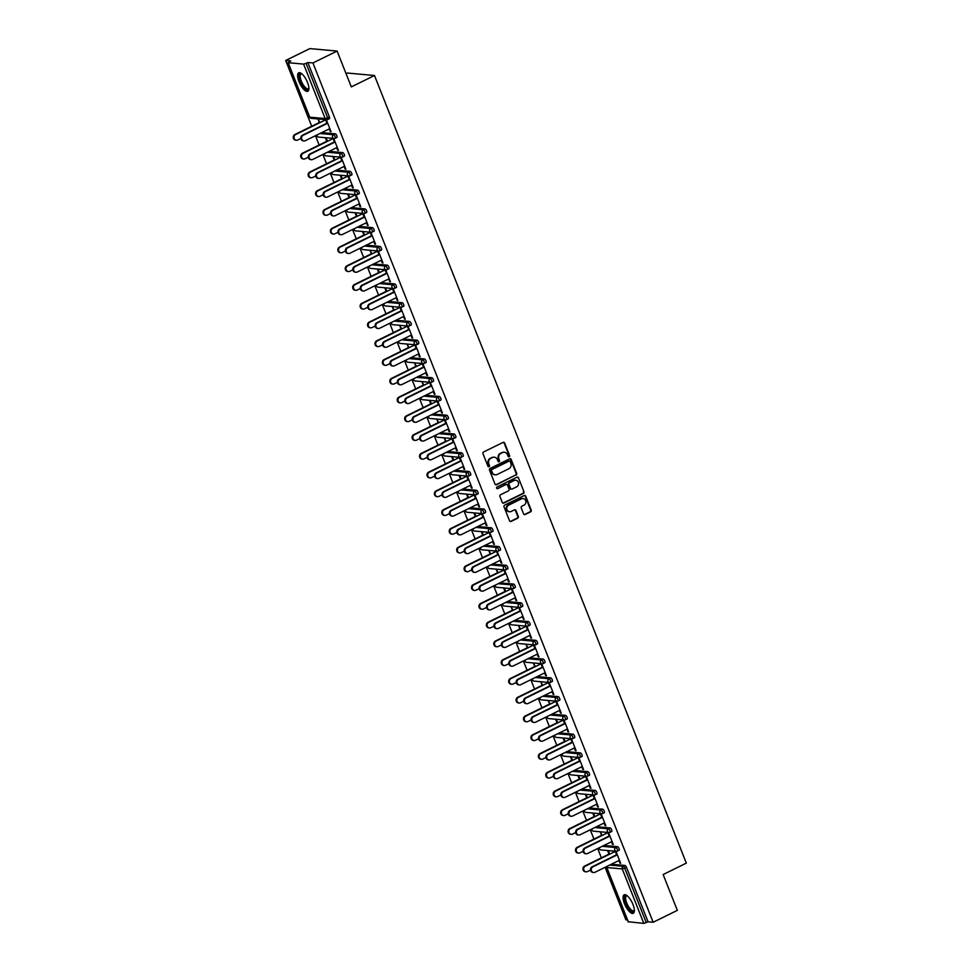 <?xml version="1.0" encoding="UTF-8"?>
<svg xmlns="http://www.w3.org/2000/svg" width="972" height="972" viewBox="0 0 972 972"><rect width="100%" height="100%" fill="white"/><g stroke="black" fill="none" stroke-linecap="round" stroke-linejoin="round"><path stroke-width="1.46" d="M509.182 456.767A0.911 0.826 95.2 0 0 509.62 455.564L504.65 443.025A1.3 1.179 95.2 0 0 503.107 442.382L483.594 451.968A1.3 1.179 95.2 0 0 482.975 453.681L487.944 466.22A0.911 0.826 95.2 0 0 489.025 466.669A0.911 0.826 95.2 0 0 489.463 465.479L488.819 463.851A4.143 3.779 95.2 0 1 490.787 458.371L492.415 457.569A4.143 3.779 95.2 0 1 497.385 459.647L498.029 461.263A0.911 0.826 95.2 0 0 499.11 461.724A0.911 0.826 95.2 0 0 499.535 460.521L498.903 458.893A4.143 3.779 95.2 0 1 500.872 453.414L502.5 452.612A4.143 3.779 95.2 0 1 507.457 454.689L508.101 456.305A0.911 0.826 95.2 0 0 509.182 456.767M508.514 456.767A0.911 0.826 95.2 0 0 509.073 455.516L504.103 442.977A1.3 1.179 95.2 0 0 503.411 442.272M488.357 466.682A0.911 0.826 95.2 0 0 488.916 465.43L488.819 463.851M498.429 461.724A0.911 0.826 95.2 0 0 499.001 460.473L498.903 458.893M632.966 904.446A10.303 3.73 -116.2 0 0 624.17 894.823A10.303 3.73 -116.2 0 0 624.461 903.681A10.303 3.73 -116.2 0 0 633.258 913.303A10.303 3.73 -116.2 0 0 632.966 904.446M307.504 82.426A10.303 3.73 -116.2 0 0 298.708 72.803A10.303 3.73 -116.2 0 0 298.999 81.66A10.303 3.73 -116.2 0 0 307.796 91.283A10.303 3.73 -116.2 0 0 307.504 82.426M523.58 513.884A1.3 1.179 95.2 0 0 525.135 514.528L530.603 511.843A1.3 1.179 95.2 0 0 531.222 510.13L525.706 496.194A1.3 1.179 95.2 0 0 524.151 495.55L504.65 505.136A1.3 1.179 95.2 0 0 504.031 506.849L509.547 520.785A1.3 1.179 95.2 0 0 511.102 521.429L517.712 518.173A1.3 1.179 95.2 0 0 518.319 516.46L515.962 510.507A1.3 1.179 95.2 0 0 514.419 509.863L511.138 511.466A3.463 3.159 95.2 0 1 506.764 508.903A3.463 3.159 95.2 0 1 508.635 505.161L521.478 498.843A3.463 3.159 95.2 0 1 525.852 501.406A3.463 3.159 95.2 0 1 523.981 505.161L521.843 506.205A1.3 1.179 95.2 0 0 521.223 507.919L523.58 513.884M288.162 62.706L309.728 117.175L325.158 118.572L303.592 64.103L288.162 62.706L290.762 60.944L285.671 60.483L309.849 48.6L337.114 51.066L351.305 86.897L374.487 75.5L686.329 863.124L663.147 874.533L677.338 910.363L653.148 922.258L312.935 62.949L307.832 62.487L306.071 63.362L327.637 117.831L329.399 116.968L307.832 62.487M337.114 51.066L312.935 62.949M516.071 475.126A1.3 1.179 95.2 0 0 516.691 473.413L511.175 459.489A1.3 1.179 95.2 0 0 509.62 458.845L490.119 468.431A1.3 1.179 95.2 0 0 489.499 470.144L495.015 484.068A1.3 1.179 95.2 0 0 496.558 484.724L515.525 475.077A1.3 1.179 95.2 0 0 516.144 473.364L510.628 459.44A1.3 1.179 95.2 0 0 509.936 458.748M518.441 477.847L523.957 491.771A1.3 1.179 95.2 0 1 523.337 493.484L503.824 503.071A1.3 1.179 95.2 0 1 502.281 502.427L499.924 496.473A1.3 1.179 95.2 0 1 500.531 494.76L508.441 490.86A1.3 1.179 95.2 0 0 509.061 489.147L507.493 485.198A1.3 1.179 95.2 0 0 505.95 484.554L497.713 488.6A0.911 0.826 95.2 0 1 496.571 487.932A0.911 0.826 95.2 0 1 497.057 486.948L516.885 477.191A1.3 1.179 95.2 0 1 518.441 477.847L523.957 491.771M374.487 75.5L347.223 73.034L346.044 73.617M303.592 64.103L306.071 63.362M653.148 922.258L648.057 921.796L643.816 923.4L628.277 921.735M627.402 919.925L625.883 919.791L605.106 867.303M601.364 857.851L597.683 848.544M593.941 839.091L590.259 829.784M586.517 820.332L582.823 811.025M579.081 801.572L575.4 792.265M571.658 782.812L567.976 773.505M564.234 764.053L560.54 754.746M556.798 745.293L553.117 735.986M549.374 726.546L545.693 717.227M541.951 707.786L538.269 698.467M534.527 689.027L530.833 679.707M527.091 670.267L523.41 660.96M519.668 651.507L515.986 642.2M512.244 632.748L508.55 623.441M504.808 613.988L501.127 604.681M497.385 595.229L493.703 585.922M489.961 576.469L486.279 567.162M482.537 557.709L478.844 548.402M475.101 538.95L471.42 529.643M467.678 520.19L463.996 510.883M460.254 501.43L456.561 492.124M452.818 482.671L449.137 473.364M445.395 463.911L441.713 454.604M437.971 445.164L434.29 435.845M430.547 426.404L426.854 417.085M423.112 407.645L419.43 398.326M415.688 388.885L412.007 379.578M408.264 370.125L404.571 360.819M400.829 351.366L397.147 342.059M393.405 332.606L389.723 323.299M385.981 313.847L382.288 304.54M378.558 295.087L374.864 285.78M371.122 276.327L367.44 267.021M363.698 257.568L360.017 248.261M356.274 238.808L352.581 229.501M348.839 220.049L345.157 210.742M341.415 201.289L337.734 191.982M333.991 182.529L330.298 173.223M326.568 163.77L322.874 154.463M319.132 145.022L315.45 135.703M311.708 126.263L285.671 60.483M319.338 122.508L318.148 119.483L320.055 122.569M327.102 123.517L325.778 120.176L326.495 120.236L331.015 131.657L330.31 131.597L330.881 131.317M329.241 128.924L330.31 131.597M603.964 845.458L617.524 846.685A1.98 0.717 63.8 0 1 619.055 848.556A1.98 0.717 63.8 0 1 619.115 850.257A1.98 0.717 63.8 0 1 618.957 850.293L617.463 851.022M611.388 864.217L624.96 865.444A1.98 0.717 63.8 0 1 626.49 867.316L624.717 868.19L646.283 922.659M648.057 921.796L626.49 867.316M329.399 116.968A1.98 0.717 63.8 0 1 329.459 118.669A1.98 0.717 63.8 0 1 329.301 118.693L327.807 119.422M602.288 835.398L600.38 832.324L601.571 835.337M609.335 836.345L608.01 833.004L608.727 833.077L613.247 844.498L612.542 844.437L613.113 844.158M611.473 841.764L612.542 844.437M589.105 807.939L602.676 809.166A1.98 0.717 63.8 0 1 604.207 811.037A1.98 0.717 63.8 0 1 604.256 812.75A1.98 0.717 63.8 0 1 604.098 812.774L602.616 813.503M587.428 797.891L586.238 794.865L585.521 794.804L586.724 797.818M594.475 798.826L593.163 795.497L593.868 795.558L598.388 806.979L597.683 806.918L598.254 806.639M596.626 804.245L597.683 806.918M574.258 770.419L587.817 771.647A1.98 0.717 63.8 0 1 589.348 773.53A1.98 0.717 63.8 0 1 589.409 775.231A1.98 0.717 63.8 0 1 589.251 775.255L587.756 775.984M572.581 760.371L571.378 757.346L570.673 757.285L571.864 760.298M579.628 761.307L578.304 757.978L579.008 758.038L583.54 769.46L582.823 769.399L583.394 769.119M581.766 766.726L582.823 769.399M559.398 732.9L572.97 734.127A1.98 0.717 63.8 0 1 574.501 736.011A1.98 0.717 63.8 0 1 574.549 737.712A1.98 0.717 63.8 0 1 574.391 737.736L572.909 738.465M557.721 722.852L556.531 719.827L555.814 719.766L557.017 722.791M564.768 723.8L563.456 720.459L564.161 720.519L568.681 731.94L567.976 731.88L568.547 731.6M566.919 729.207L567.976 731.88M544.539 695.381L558.11 696.608A1.98 0.717 63.8 0 1 559.641 698.491A1.98 0.717 63.8 0 1 559.702 700.192A1.98 0.717 63.8 0 1 559.544 700.217L558.05 700.946M542.862 685.333L540.967 682.247L542.157 685.272M549.921 686.281L548.597 682.939L549.302 683L553.833 694.421L553.117 694.36L553.688 694.081M552.06 691.687L553.117 694.36M529.691 657.862L543.251 659.089A1.98 0.717 63.8 0 1 544.794 660.972A1.98 0.717 63.8 0 1 544.842 662.673A1.98 0.717 63.8 0 1 544.685 662.697L543.19 663.439M528.015 647.814L526.107 644.728L527.298 647.753M535.062 648.761L533.737 645.42L534.454 645.481L538.974 656.914L538.269 656.841L538.84 656.562M537.212 654.168L538.269 656.841M514.832 620.355L528.404 621.582A1.98 0.717 63.8 0 1 529.934 623.453A1.98 0.717 63.8 0 1 529.995 625.154A1.98 0.717 63.8 0 1 529.825 625.178L528.343 625.919M513.155 610.295L511.26 607.208L512.451 610.234M520.214 611.242L518.89 607.901L519.595 607.974L524.115 619.395L523.41 619.322L523.981 619.043M522.353 616.649L523.41 619.322M499.985 582.836L513.544 584.063A1.98 0.717 63.8 0 1 515.075 585.934A1.98 0.717 63.8 0 1 515.136 587.635A1.98 0.717 63.8 0 1 514.978 587.671L513.483 588.4M498.308 572.775L496.4 569.701L497.591 572.715M505.355 573.723L504.031 570.382L504.747 570.455L509.267 581.876L508.55 581.815L509.134 581.523M507.493 579.13L508.55 581.815M485.125 545.316L498.697 546.543A1.98 0.717 63.8 0 1 500.228 548.415A1.98 0.717 63.8 0 1 500.276 550.128A1.98 0.717 63.8 0 1 500.118 550.152L498.636 550.881M483.449 535.256L482.258 532.243L481.541 532.182L482.744 535.195M490.495 536.204L489.183 532.875L489.888 532.935L494.408 544.356L493.703 544.296L494.274 544.016M492.646 541.623L493.703 544.296M470.278 507.797L483.837 509.024A1.98 0.717 63.8 0 1 485.368 510.895A1.98 0.717 63.8 0 1 485.429 512.609A1.98 0.717 63.8 0 1 485.271 512.633L483.777 513.362M468.601 497.749L467.398 494.724L466.694 494.663L467.884 497.676M475.648 498.685L474.324 495.356L475.029 495.416L479.56 506.837L478.844 506.777L479.415 506.497M477.787 504.103L478.844 506.777M455.418 470.278L468.99 471.505A1.98 0.717 63.8 0 1 470.521 473.388A1.98 0.717 63.8 0 1 470.57 475.089A1.98 0.717 63.8 0 1 470.412 475.114L468.929 475.843M453.742 460.23L452.551 457.205L451.834 457.144L453.037 460.157M460.789 461.178L459.477 457.836L460.181 457.897L464.701 469.318L463.996 469.257L464.567 468.978M462.939 466.584L463.996 469.257M440.559 432.759L454.131 433.986A1.98 0.717 63.8 0 1 455.661 435.869A1.98 0.717 63.8 0 1 455.722 437.57A1.98 0.717 63.8 0 1 455.564 437.594L454.07 438.323M438.882 422.711L436.987 419.625L438.178 422.65M445.941 423.658L444.617 420.317L445.322 420.378L449.854 431.799L449.137 431.738L449.708 431.459M448.08 429.065L449.137 431.738M425.712 395.24L439.271 396.467A1.98 0.717 63.8 0 1 440.814 398.35A1.98 0.717 63.8 0 1 440.863 400.051A1.98 0.717 63.8 0 1 440.705 400.075L439.21 400.804M424.035 385.191L422.127 382.105L423.318 385.131M431.082 386.139L429.758 382.798L430.475 382.859L434.994 394.292L434.29 394.219L434.861 393.939M433.22 391.546L434.29 394.219M410.852 357.72L424.424 358.947A1.98 0.717 63.8 0 1 425.955 360.831A1.98 0.717 63.8 0 1 426.015 362.532A1.98 0.717 63.8 0 1 425.845 362.556L424.363 363.297M409.176 347.672L407.268 344.586L408.471 347.612M416.235 348.62L414.91 345.279L415.615 345.339L420.135 356.773L419.43 356.7L420.001 356.42M418.373 354.027L419.43 356.7M396.005 320.213L409.564 321.44A1.98 0.717 63.8 0 1 411.095 323.312A1.98 0.717 63.8 0 1 411.156 325.013A1.98 0.717 63.8 0 1 410.998 325.037L409.504 325.778M394.328 310.153L392.421 307.067L393.611 310.092M401.375 311.101L400.051 307.76L400.768 307.832L405.288 319.253L404.571 319.18L405.154 318.901M403.514 316.507L404.571 319.18M381.146 282.694L394.717 283.921A1.98 0.717 63.8 0 1 396.248 285.792A1.98 0.717 63.8 0 1 396.297 287.493A1.98 0.717 63.8 0 1 396.139 287.53L394.656 288.259M379.469 272.634L378.278 269.621L377.561 269.56L378.764 272.573M386.516 273.582L385.204 270.24L385.908 270.313L390.428 281.734L389.723 281.673L390.294 281.382M388.666 279L389.723 281.673M366.286 245.175L379.858 246.402A1.98 0.717 63.8 0 1 381.389 248.273A1.98 0.717 63.8 0 1 381.449 249.986A1.98 0.717 63.8 0 1 381.291 250.011L379.797 250.74M364.609 235.127L363.419 232.101L362.714 232.041L363.905 235.054M371.668 236.062L370.344 232.733L371.049 232.794L375.581 244.215L374.864 244.154L375.435 243.875M373.807 241.481L374.864 244.154M351.439 207.656L365.01 208.883A1.98 0.717 63.8 0 1 366.541 210.754A1.98 0.717 63.8 0 1 366.59 212.467A1.98 0.717 63.8 0 1 366.432 212.491L364.95 213.22M349.762 197.608L348.571 194.582L347.855 194.522L349.057 197.535M356.809 198.543L355.485 195.214L356.202 195.275L360.721 206.696L360.017 206.635L360.588 206.356M358.96 203.962L360.017 206.635M336.579 170.136L350.151 171.364A1.98 0.717 63.8 0 1 351.682 173.247A1.98 0.717 63.8 0 1 351.743 174.948A1.98 0.717 63.8 0 1 351.585 174.972L350.09 175.701M334.903 160.088L333.712 157.063L333.007 157.002L334.198 160.016M341.962 161.036L340.637 157.695L341.342 157.756L345.874 169.177L345.157 169.116L345.728 168.836M344.1 166.443L345.157 169.116M321.732 132.617L335.291 133.844A1.98 0.717 63.8 0 1 336.822 135.728A1.98 0.717 63.8 0 1 336.883 137.429A1.98 0.717 63.8 0 1 336.725 137.453L335.231 138.182M334.526 142.276L333.214 138.935L333.918 138.996L338.438 150.417L337.734 150.356L338.305 150.077M336.677 147.683L337.734 150.356M327.479 141.329L326.288 138.303L325.571 138.243L326.774 141.268M329.156 151.377L342.727 152.604A1.98 0.717 63.8 0 1 344.258 154.487A1.98 0.717 63.8 0 1 344.307 156.188A1.98 0.717 63.8 0 1 344.149 156.213L342.666 156.942M349.385 179.784L348.061 176.454L348.778 176.515L353.298 187.936L352.581 187.875L353.164 187.596M351.524 185.202L352.581 187.875M342.338 178.848L341.136 175.823L340.431 175.762L341.622 178.775M344.015 188.896L357.575 190.123A1.98 0.717 63.8 0 1 359.105 192.006A1.98 0.717 63.8 0 1 359.166 193.707A1.98 0.717 63.8 0 1 359.008 193.732L357.514 194.461M364.245 217.303L362.921 213.974L363.625 214.034L368.145 225.455L367.44 225.395L368.011 225.115M366.383 222.722L367.44 225.395M357.186 216.367L355.995 213.342L355.278 213.281L356.481 216.294M358.862 226.415L372.434 227.642A1.98 0.717 63.8 0 1 373.965 229.514A1.98 0.717 63.8 0 1 374.026 231.227A1.98 0.717 63.8 0 1 373.856 231.251L372.373 231.98M379.092 254.822L377.768 251.481L378.485 251.554L383.004 262.975L382.3 262.914L382.871 262.634M381.231 260.241L382.3 262.914M372.045 253.874L370.138 250.8L371.328 253.814M373.722 263.934L387.281 265.162A1.98 0.717 63.8 0 1 388.812 267.033A1.98 0.717 63.8 0 1 388.873 268.734A1.98 0.717 63.8 0 1 388.715 268.77L387.221 269.499M393.952 292.341L392.627 289L393.332 289.073L397.864 300.494L397.147 300.433L397.718 300.141M396.09 297.748L397.147 300.433M386.892 291.393L385.702 288.38L384.997 288.32L386.188 291.333M388.569 301.454L402.141 302.681A1.98 0.717 63.8 0 1 403.672 304.552A1.98 0.717 63.8 0 1 403.732 306.253A1.98 0.717 63.8 0 1 403.574 306.289L402.08 307.018M408.799 329.86L407.487 326.519L408.191 326.58L412.711 338.013L412.007 337.94L412.578 337.661M410.949 335.267L412.007 337.94M401.752 328.913L399.844 325.827L401.047 328.852M403.429 338.973L417 340.188A1.98 0.717 63.8 0 1 418.531 342.071A1.98 0.717 63.8 0 1 418.58 343.772A1.98 0.717 63.8 0 1 418.422 343.796L416.939 344.538M423.658 367.38L422.334 364.038L423.039 364.099L427.571 375.532L426.854 375.459L427.425 375.18M425.797 372.786L426.854 375.459M416.611 366.432L414.704 363.346L415.895 366.371M418.288 376.48L431.847 377.707A1.98 0.717 63.8 0 1 433.378 379.59A1.98 0.717 63.8 0 1 433.439 381.291A1.98 0.717 63.8 0 1 433.281 381.316L431.787 382.045M438.506 404.899L437.193 401.558L437.898 401.618L442.418 413.039L441.713 412.978L442.284 412.699M440.656 410.305L441.713 412.978M431.459 403.951L430.268 400.926L429.551 400.865L430.754 403.89M433.135 413.999L446.707 415.226A1.98 0.717 63.8 0 1 448.238 417.11A1.98 0.717 63.8 0 1 448.286 418.81A1.98 0.717 63.8 0 1 448.128 418.835L446.646 419.564M453.365 442.418L452.041 439.077L452.758 439.137L457.277 450.558L456.561 450.498L457.144 450.218M455.503 447.825L456.561 450.498M446.318 441.47L444.411 438.384L445.601 441.41M447.995 451.518L461.554 452.745A1.98 0.717 63.8 0 1 463.085 454.629A1.98 0.717 63.8 0 1 463.146 456.33A1.98 0.717 63.8 0 1 462.988 456.354L461.493 457.083M468.225 479.925L466.9 476.596L467.605 476.657L472.125 488.078L471.42 488.017L471.991 487.737M470.363 485.344L471.42 488.017M461.165 478.989L459.975 475.964L459.258 475.903L460.461 478.917M462.842 489.038L476.414 490.265A1.98 0.717 63.8 0 1 477.945 492.148A1.98 0.717 63.8 0 1 478.005 493.849A1.98 0.717 63.8 0 1 477.835 493.873L476.353 494.602M483.072 517.444L481.748 514.115L482.464 514.176L486.984 525.597L486.279 525.536L486.851 525.257M485.21 522.863L486.279 525.536M476.025 516.509L474.822 513.483L474.117 513.423L475.308 516.436M477.702 526.557L491.261 527.784A1.98 0.717 63.8 0 1 492.804 529.655A1.98 0.717 63.8 0 1 492.853 531.368A1.98 0.717 63.8 0 1 492.695 531.392L491.2 532.121M497.931 554.963L496.607 551.622L497.312 551.695L501.844 563.116L501.127 563.055L501.698 562.776M500.07 560.382L501.127 563.055M490.872 554.016L488.977 550.942L490.167 553.955M492.549 564.076L506.12 565.303A1.98 0.717 63.8 0 1 507.651 567.174A1.98 0.717 63.8 0 1 507.712 568.875A1.98 0.717 63.8 0 1 507.554 568.912L506.06 569.641M512.779 592.483L511.466 589.141L512.171 589.214L516.691 600.635L515.986 600.575L516.557 600.283M514.929 597.889L515.986 600.575M505.732 591.535L504.541 588.522L503.824 588.461L505.027 591.474M507.408 601.595L520.98 602.822A1.98 0.717 63.8 0 1 522.511 604.693A1.98 0.717 63.8 0 1 522.559 606.394A1.98 0.717 63.8 0 1 522.401 606.419L520.919 607.16M527.638 630.002L526.314 626.661L527.018 626.721L531.55 638.154L530.833 638.082L531.405 637.802M529.776 635.409L530.833 638.082M520.591 629.054L518.683 625.968L519.874 628.993M522.268 639.102L535.827 640.329A1.98 0.717 63.8 0 1 537.358 642.213A1.98 0.717 63.8 0 1 537.419 643.914A1.98 0.717 63.8 0 1 537.261 643.938L535.766 644.679M542.485 667.521L541.173 664.18L541.878 664.241L546.398 675.674L545.693 675.601L546.264 675.321M544.636 672.928L545.693 675.601M535.438 666.573L533.531 663.487L534.734 666.513M537.115 676.621L550.687 677.849A1.98 0.717 63.8 0 1 552.218 679.732A1.98 0.717 63.8 0 1 552.266 681.433A1.98 0.717 63.8 0 1 552.108 681.457L550.626 682.186M557.345 705.04L556.02 701.699L556.737 701.76L561.257 713.181L560.552 713.12L561.123 712.841M559.483 710.447L560.552 713.12M550.298 704.093L548.39 701.006L549.581 704.032M551.975 714.141L565.534 715.368A1.98 0.717 63.8 0 1 567.065 717.251A1.98 0.717 63.8 0 1 567.126 718.952A1.98 0.717 63.8 0 1 566.968 718.976L565.473 719.705M572.204 742.559L570.88 739.218L571.585 739.279L576.104 750.7L575.4 750.639L575.971 750.36M574.343 747.966L575.4 750.639M565.145 741.612L563.954 738.586L563.25 738.526L564.44 741.551M566.822 751.66L580.393 752.887A1.98 0.717 63.8 0 1 581.924 754.77A1.98 0.717 63.8 0 1 581.985 756.471A1.98 0.717 63.8 0 1 581.815 756.495L580.333 757.224M587.052 780.066L585.727 776.737L586.444 776.798L590.964 788.219L590.259 788.158L590.83 787.879M589.202 785.485L590.259 788.158M580.005 779.131L578.802 776.106L578.097 776.045L579.288 779.058M581.681 789.179L595.241 790.406A1.98 0.717 63.8 0 1 596.784 792.277A1.98 0.717 63.8 0 1 596.832 793.99A1.98 0.717 63.8 0 1 596.674 794.015L595.192 794.744M601.911 817.586L600.587 814.257L601.291 814.317L605.823 825.738L605.106 825.678L605.678 825.398M604.049 823.005L605.106 825.678M594.852 816.65L593.661 813.625L592.956 813.564L594.147 816.577M596.529 826.698L610.1 827.925A1.98 0.717 63.8 0 1 611.631 829.796A1.98 0.717 63.8 0 1 611.692 831.51A1.98 0.717 63.8 0 1 611.534 831.534L610.039 832.263M616.758 855.105L615.446 851.764L616.151 851.837L620.671 863.258L619.966 863.197L620.537 862.905M618.909 860.524L619.966 863.197M609.711 854.157L608.521 851.144L607.804 851.083L609.007 854.096M504.091 452.247A4.143 3.779 95.2 0 0 501.953 452.563L502.5 452.612M498.357 458.845A4.143 3.779 95.2 0 1 500.325 453.365L501.953 452.563M494.007 457.205A4.143 3.779 95.2 0 0 491.868 457.52L492.415 457.569M488.272 463.802A4.143 3.779 95.2 0 1 490.24 458.322L491.868 457.52M495.708 484.773A1.3 1.179 95.2 0 0 496.024 484.676L515.525 475.077M510.166 461.53A0.911 0.826 95.2 0 0 509.085 461.08L491.966 469.5A0.911 0.826 95.2 0 0 491.528 470.703L492.209 472.404A4.143 3.779 95.2 0 0 497.166 474.482L508.878 468.723A4.143 3.779 95.2 0 0 510.847 463.243L510.166 461.53M509.219 461.032A0.911 0.826 95.2 0 0 508.538 461.032L509.085 461.08M495.027 474.798A4.143 3.779 95.2 0 1 491.662 472.356L490.982 470.655A0.911 0.826 95.2 0 1 491.419 469.452L508.538 461.032M502.974 503.132A1.3 1.179 95.2 0 0 503.289 503.022L522.79 493.436A1.3 1.179 95.2 0 0 523.41 491.723M506.254 484.445A1.3 1.179 95.2 0 0 505.404 484.506L497.713 488.6M516.654 486.826A3.463 3.159 95.2 0 0 515.719 480.217A3.463 3.159 95.2 0 0 514.152 480.508L509.632 482.744A1.3 1.179 95.2 0 0 509.012 484.457L510.579 488.406A1.3 1.179 95.2 0 0 512.135 489.05L516.654 486.826M515.439 480.204A3.463 3.159 95.2 0 0 513.617 480.46L514.152 480.508M511.284 489.098A1.3 1.179 95.2 0 1 510.033 488.357L508.465 484.396A1.3 1.179 95.2 0 1 509.085 482.683L513.617 480.46M517.894 477.799A1.3 1.179 95.2 0 0 517.201 477.094M522.766 498.539A3.463 3.159 95.2 0 0 520.931 498.794L521.478 498.843M509.304 511.722A3.463 3.159 95.2 0 1 508.089 505.1L520.931 498.794M510.239 521.478A1.3 1.179 95.2 0 0 510.555 521.381L517.165 518.125A1.3 1.179 95.2 0 0 517.784 516.411L515.415 510.458A1.3 1.179 95.2 0 0 514.723 509.753M524.273 514.577A1.3 1.179 95.2 0 0 524.588 514.48L530.056 511.794A1.3 1.179 95.2 0 0 530.676 510.081L525.159 496.145A1.3 1.179 95.2 0 0 524.467 495.453M296.424 140.247L295.719 140.187A2.965 2.697 -84.8 0 1 294.905 134.513L295.622 134.586A2.965 2.697 95.2 0 0 296.424 140.247A2.965 2.697 95.2 0 0 297.76 139.992L300.895 138.449M325.948 119.665L295.622 134.586M319.922 122.217L294.905 134.513M304.005 140.928L303.288 140.867A2.965 2.697 -84.8 0 1 302.486 135.205L303.203 135.266A2.965 2.697 95.2 0 0 304.005 140.928A2.965 2.697 95.2 0 0 305.342 140.673L329.824 128.644M302.486 135.205L326.969 123.165M303.203 135.266L327.673 123.237M308.902 88.379A8.906 3.232 63.8 0 1 308.889 88.416A8.906 3.232 63.8 0 1 305.305 88.671A8.906 3.232 63.8 0 1 300.457 81.271A8.906 3.232 63.8 0 1 301.648 73.69A8.906 3.232 63.8 0 1 301.685 73.702M301.855 73.836A8.25 2.989 -116.2 0 0 301.053 73.933A8.25 2.989 -116.2 0 0 301.284 81.028A8.25 2.989 -116.2 0 0 308.331 88.744A8.25 2.989 -116.2 0 0 308.902 88.16M299.291 72.657A10.23 3.706 -116.2 0 0 299.911 81.223A10.23 3.706 -116.2 0 0 308.27 90.918M634.364 910.399A8.906 3.232 63.8 0 1 634.352 910.436A8.906 3.232 63.8 0 1 630.549 910.497A8.906 3.232 63.8 0 1 625.032 900.509A8.906 3.232 63.8 0 1 627.11 895.71A8.906 3.232 63.8 0 1 627.147 895.722M627.317 895.856A8.25 2.989 -116.2 0 0 626.515 895.953A8.25 2.989 -116.2 0 0 626.333 901.907A8.25 2.989 -116.2 0 0 631.022 909.707A8.25 2.989 -116.2 0 0 633.793 910.764A8.25 2.989 -116.2 0 0 634.364 910.181M624.753 894.677A10.23 3.706 -116.2 0 0 625.032 902.332A10.23 3.706 -116.2 0 0 630.682 911.505A10.23 3.706 -116.2 0 0 633.732 912.939M303.847 159.007L303.143 158.946A2.965 2.697 -84.8 0 1 302.341 153.272L303.045 153.345A2.965 2.697 95.2 0 0 303.847 159.007A2.965 2.697 95.2 0 0 305.184 158.752L308.318 157.209M333.372 138.425L303.045 153.345M327.345 140.976L302.341 153.272M311.271 177.767L310.566 177.694A2.965 2.697 -84.8 0 1 309.764 172.032L310.469 172.105A2.965 2.697 95.2 0 0 311.271 177.767A2.965 2.697 95.2 0 0 312.62 177.512L315.742 175.968M340.795 157.185L310.469 172.105M334.769 159.736L309.764 172.032M318.707 196.526L317.99 196.453A2.965 2.697 -84.8 0 1 317.188 190.791L317.905 190.852A2.965 2.697 95.2 0 0 318.707 196.526A2.965 2.697 95.2 0 0 320.043 196.271L323.178 194.728M348.231 175.944L317.905 190.852M342.193 178.496L317.188 190.791M326.13 215.286L325.426 215.213A2.965 2.697 -84.8 0 1 324.624 209.551L325.328 209.612A2.965 2.697 95.2 0 0 326.13 215.286A2.965 2.697 95.2 0 0 327.467 215.031L330.602 213.488M355.655 194.704L325.328 209.612M349.628 197.255L324.624 209.551M333.554 234.045L332.849 233.973A2.965 2.697 -84.8 0 1 332.047 228.311L332.752 228.371A2.965 2.697 95.2 0 0 333.554 234.045A2.965 2.697 95.2 0 0 334.89 233.79L338.025 232.247M363.078 213.463L332.752 228.371M357.052 216.015L332.047 228.311M311.429 159.687L310.724 159.627A2.965 2.697 -84.8 0 1 309.91 153.965L310.627 154.026A2.965 2.697 95.2 0 0 311.429 159.687A2.965 2.697 95.2 0 0 312.765 159.432L337.248 147.404M309.91 153.965L334.392 141.924M310.627 154.026L335.097 141.985M318.852 178.447L318.148 178.386A2.965 2.697 -84.8 0 1 317.346 172.724L318.051 172.785A2.965 2.697 95.2 0 0 318.852 178.447A2.965 2.697 95.2 0 0 320.189 178.192L344.671 166.163M317.346 172.724L341.816 160.684M318.051 172.785L342.533 160.745M326.288 197.207L325.571 197.146A2.965 2.697 -84.8 0 1 324.77 191.484L325.474 191.545A2.965 2.697 95.2 0 0 326.288 197.207A2.965 2.697 95.2 0 0 327.625 196.952L352.095 184.923M324.77 191.484L349.252 179.443M325.474 191.545L349.956 179.504M333.712 215.966L332.995 215.905A2.965 2.697 -84.8 0 1 332.193 210.244L332.91 210.304A2.965 2.697 95.2 0 0 333.712 215.966A2.965 2.697 95.2 0 0 335.048 215.711L359.531 203.683M332.193 210.244L356.675 198.203M332.91 210.304L357.38 198.264M341.136 234.726L340.431 234.665A2.965 2.697 -84.8 0 1 339.629 228.991L340.334 229.064A2.965 2.697 95.2 0 0 341.136 234.726A2.965 2.697 95.2 0 0 342.472 234.471L366.954 222.442M339.629 228.991L364.099 216.963M340.334 229.064L364.816 217.023M340.99 252.793L340.273 252.732A2.965 2.697 -84.8 0 1 339.471 247.07L340.176 247.131A2.965 2.697 95.2 0 0 340.99 252.793A2.965 2.697 95.2 0 0 342.326 252.55L345.461 251.007M370.514 232.223L340.176 247.131M364.476 234.774L339.471 247.07M348.559 253.485L347.855 253.425A2.965 2.697 -84.8 0 1 347.053 247.751L347.757 247.824A2.965 2.697 95.2 0 0 348.559 253.485A2.965 2.697 95.2 0 0 349.908 253.23L374.378 241.19M347.053 247.751L371.535 235.722M347.757 247.824L372.24 235.783M348.413 271.553L347.709 271.492A2.965 2.697 -84.8 0 1 346.895 265.83L347.612 265.891A2.965 2.697 95.2 0 0 348.413 271.553A2.965 2.697 95.2 0 0 349.75 271.31L352.885 269.766M377.938 250.983L347.612 265.891M371.912 253.534L346.895 265.83M355.995 272.245L355.278 272.184A2.965 2.697 -84.8 0 1 354.476 266.51L355.193 266.583A2.965 2.697 95.2 0 0 355.995 272.245A2.965 2.697 95.2 0 0 357.332 271.99L381.814 259.949M354.476 266.51L378.959 254.482M355.193 266.583L379.663 254.543M355.837 290.312L355.132 290.251A2.965 2.697 -84.8 0 1 354.33 284.589L355.035 284.65A2.965 2.697 95.2 0 0 355.837 290.312A2.965 2.697 95.2 0 0 357.174 290.069L360.308 288.526M385.362 269.742L355.035 284.65M379.335 272.294L354.33 284.589M363.419 291.005L362.714 290.932A2.965 2.697 -84.8 0 1 361.9 285.27L362.617 285.343A2.965 2.697 95.2 0 0 363.419 291.005A2.965 2.697 95.2 0 0 364.755 290.75L389.237 278.709M361.9 285.27L386.382 273.241M362.617 285.343L387.099 273.302M363.261 309.072L362.556 309.011A2.965 2.697 -84.8 0 1 361.754 303.349L362.459 303.41A2.965 2.697 95.2 0 0 363.261 309.072A2.965 2.697 95.2 0 0 364.609 308.817L367.732 307.286M392.785 288.502L362.459 303.41M386.759 291.053L361.754 303.349M370.842 309.764L370.138 309.691A2.965 2.697 -84.8 0 1 369.336 304.029L370.04 304.09A2.965 2.697 95.2 0 0 370.842 309.764A2.965 2.697 95.2 0 0 372.179 309.509L396.661 297.468M369.336 304.029L393.806 292.001M370.04 304.09L394.523 292.062M370.697 327.831L369.98 327.771A2.965 2.697 -84.8 0 1 369.178 322.109L369.895 322.169A2.965 2.697 95.2 0 0 370.697 327.831A2.965 2.697 95.2 0 0 372.033 327.576L375.168 326.045M400.221 307.261L369.895 322.169M394.182 309.813L369.178 322.109M378.278 328.524L377.561 328.451A2.965 2.697 -84.8 0 1 376.759 322.789L377.464 322.85A2.965 2.697 95.2 0 0 378.278 328.524A2.965 2.697 95.2 0 0 379.615 328.269L404.085 316.228M376.759 322.789L401.242 310.761M377.464 322.85L401.946 310.821M378.12 346.591L377.415 346.53A2.965 2.697 -84.8 0 1 376.614 340.868L377.318 340.929A2.965 2.697 95.2 0 0 378.12 346.591A2.965 2.697 95.2 0 0 379.457 346.336L382.591 344.805M407.645 326.021L377.318 340.929M401.618 328.572L376.614 340.868M385.702 347.283L384.985 347.211A2.965 2.697 -84.8 0 1 384.183 341.549L384.9 341.609A2.965 2.697 95.2 0 0 385.702 347.283A2.965 2.697 95.2 0 0 387.038 347.028L411.521 334.988M384.183 341.549L408.665 329.52M384.9 341.609L409.37 329.581M385.544 365.351L384.839 365.29A2.965 2.697 -84.8 0 1 384.037 359.628L384.742 359.689A2.965 2.697 95.2 0 0 385.544 365.351A2.965 2.697 95.2 0 0 386.88 365.095L390.015 363.564M415.068 344.781L384.742 359.689M409.042 347.332L384.037 359.628M393.125 366.031L392.421 365.97A2.965 2.697 -84.8 0 1 391.619 360.308L392.324 360.369A2.965 2.697 95.2 0 0 393.125 366.031A2.965 2.697 95.2 0 0 394.462 365.788L418.944 353.747M391.619 360.308L416.089 348.268M392.324 360.369L416.806 348.341M392.98 384.11L392.263 384.049A2.965 2.697 -84.8 0 1 391.461 378.387L392.166 378.448A2.965 2.697 95.2 0 0 392.98 384.11A2.965 2.697 95.2 0 0 394.316 383.855L397.451 382.312M422.504 363.54L392.166 378.448M416.466 366.092L391.461 378.387M400.549 384.791L399.844 384.73A2.965 2.697 -84.8 0 1 399.042 379.068L399.747 379.129A2.965 2.697 95.2 0 0 400.549 384.791A2.965 2.697 95.2 0 0 401.898 384.548L426.368 372.507M399.042 379.068L423.525 367.027M399.747 379.129L424.229 367.1M400.403 402.87L399.699 402.809A2.965 2.697 -84.8 0 1 398.885 397.135L399.601 397.208A2.965 2.697 95.2 0 0 400.403 402.87A2.965 2.697 95.2 0 0 401.74 402.615L404.874 401.072M429.928 382.288L399.601 397.208M423.901 384.851L398.885 397.135M407.985 403.55L407.268 403.489A2.965 2.697 -84.8 0 1 406.466 397.827L407.183 397.888A2.965 2.697 95.2 0 0 407.985 403.55A2.965 2.697 95.2 0 0 409.321 403.307L433.804 391.266M406.466 397.827L430.948 385.787M407.183 397.888L431.653 385.86M407.827 421.629L407.122 421.569A2.965 2.697 -84.8 0 1 406.32 415.895L407.025 415.967A2.965 2.697 95.2 0 0 407.827 421.629A2.965 2.697 95.2 0 0 409.163 421.374L412.298 419.831M437.351 401.047L407.025 415.967M431.325 403.611L406.32 415.895M415.409 422.31L414.704 422.249A2.965 2.697 -84.8 0 1 413.89 416.587L414.607 416.648A2.965 2.697 95.2 0 0 415.409 422.31A2.965 2.697 95.2 0 0 416.745 422.055L441.227 410.026M413.89 416.587L438.372 404.546M414.607 416.648L439.089 404.619M415.251 440.389L414.546 440.328A2.965 2.697 -84.8 0 1 413.744 434.654L414.449 434.727A2.965 2.697 95.2 0 0 415.251 440.389A2.965 2.697 95.2 0 0 416.599 440.134L419.722 438.591M444.775 419.807L414.449 434.727M438.749 422.358L413.744 434.654M422.832 441.069L422.127 441.009A2.965 2.697 -84.8 0 1 421.326 435.347L422.03 435.407A2.965 2.697 95.2 0 0 422.832 441.069A2.965 2.697 95.2 0 0 424.169 440.814L448.651 428.786M421.326 435.347L445.796 423.306M422.03 435.407L446.513 423.367M422.686 459.149L421.97 459.076A2.965 2.697 -84.8 0 1 421.168 453.414L421.884 453.487A2.965 2.697 95.2 0 0 422.686 459.149A2.965 2.697 95.2 0 0 424.023 458.893L427.158 457.35M452.211 438.566L421.884 453.487M446.172 441.118L421.168 453.414M430.268 459.829L429.551 459.768A2.965 2.697 -84.8 0 1 428.749 454.106L429.454 454.167A2.965 2.697 95.2 0 0 430.268 459.829A2.965 2.697 95.2 0 0 431.604 459.574L456.075 447.545M428.749 454.106L453.231 442.066M429.454 454.167L453.936 442.126M430.11 477.908L429.405 477.835A2.965 2.697 -84.8 0 1 428.603 472.173L429.308 472.246A2.965 2.697 95.2 0 0 430.11 477.908A2.965 2.697 95.2 0 0 431.447 477.653L434.581 476.11M459.635 457.326L429.308 472.246M453.608 459.878L428.603 472.173M437.692 478.589L436.987 478.528A2.965 2.697 -84.8 0 1 436.173 472.866L436.89 472.927A2.965 2.697 95.2 0 0 437.692 478.589A2.965 2.697 95.2 0 0 439.028 478.333L463.51 466.305M436.173 472.866L460.655 460.825M436.89 472.927L461.36 460.886M437.534 496.668L436.829 496.595A2.965 2.697 -84.8 0 1 436.027 490.933L436.732 490.994A2.965 2.697 95.2 0 0 437.534 496.668A2.965 2.697 95.2 0 0 438.87 496.413L442.005 494.87M467.058 476.086L436.732 490.994M461.032 478.637L436.027 490.933M445.115 497.348L444.411 497.287A2.965 2.697 -84.8 0 1 443.609 491.625L444.313 491.686A2.965 2.697 95.2 0 0 445.115 497.348A2.965 2.697 95.2 0 0 446.452 497.093L470.934 485.064M443.609 491.625L468.079 479.585M444.313 491.686L468.796 479.646M444.969 515.427L444.253 515.354A2.965 2.697 -84.8 0 1 443.451 509.693L444.155 509.753A2.965 2.697 95.2 0 0 444.969 515.427A2.965 2.697 95.2 0 0 446.306 515.172L449.441 513.629M474.494 494.845L444.155 509.753M468.455 497.397L443.451 509.693M452.539 516.108L451.834 516.047A2.965 2.697 -84.8 0 1 451.032 510.385L451.737 510.446A2.965 2.697 95.2 0 0 452.539 516.108A2.965 2.697 95.2 0 0 453.888 515.853L478.358 503.824M451.032 510.385L475.515 498.344M451.737 510.446L476.219 498.405M452.393 534.187L451.688 534.114A2.965 2.697 -84.8 0 1 450.874 528.452L451.591 528.513A2.965 2.697 95.2 0 0 452.393 534.187A2.965 2.697 95.2 0 0 453.73 533.932L456.864 532.389M481.918 513.605L451.591 528.513M475.891 516.156L450.874 528.452M459.975 534.867L459.258 534.807A2.965 2.697 -84.8 0 1 458.456 529.133L459.173 529.205A2.965 2.697 95.2 0 0 459.975 534.867A2.965 2.697 95.2 0 0 461.311 534.612L485.793 522.584M458.456 529.133L482.938 517.104M459.173 529.205L483.643 517.165M459.817 552.934L459.112 552.874A2.965 2.697 -84.8 0 1 458.31 547.212L459.015 547.272A2.965 2.697 95.2 0 0 459.817 552.934A2.965 2.697 95.2 0 0 461.153 552.691L464.288 551.148M489.341 532.364L459.015 547.272M483.315 534.916L458.31 547.212M467.398 553.627L466.694 553.566A2.965 2.697 -84.8 0 1 465.892 547.892L466.596 547.965A2.965 2.697 95.2 0 0 467.398 553.627A2.965 2.697 95.2 0 0 468.735 553.372L493.217 541.331M465.892 547.892L490.362 535.864M466.596 547.965L491.079 535.924M467.24 571.694L466.536 571.633A2.965 2.697 -84.8 0 1 465.734 565.971L466.438 566.032A2.965 2.697 95.2 0 0 467.24 571.694A2.965 2.697 95.2 0 0 468.589 571.451L471.712 569.908M496.777 551.124L466.438 566.032M490.738 553.676L465.734 565.971M474.822 572.387L474.117 572.314A2.965 2.697 -84.8 0 1 473.315 566.652L474.02 566.725A2.965 2.697 95.2 0 0 474.822 572.387A2.965 2.697 95.2 0 0 476.159 572.131L500.641 560.091M473.315 566.652L497.786 554.623M474.02 566.725L498.502 554.684M474.676 590.454L473.959 590.393A2.965 2.697 -84.8 0 1 473.157 584.731L473.874 584.792A2.965 2.697 95.2 0 0 474.676 590.454A2.965 2.697 95.2 0 0 476.013 590.198L479.147 588.668M504.201 569.884L473.874 584.792M498.162 572.435L473.157 584.731M482.258 591.146L481.541 591.073A2.965 2.697 -84.8 0 1 480.739 585.411L481.444 585.484A2.965 2.697 95.2 0 0 482.258 591.146A2.965 2.697 95.2 0 0 483.594 590.891L508.064 578.85M480.739 585.411L505.221 573.383M481.444 585.484L505.926 573.444M482.1 609.213L481.395 609.152A2.965 2.697 -84.8 0 1 480.593 603.49L481.298 603.551A2.965 2.697 95.2 0 0 482.1 609.213A2.965 2.697 95.2 0 0 483.436 608.958L486.571 607.427M511.624 588.643L481.298 603.551M505.598 591.195L480.593 603.49M489.681 609.906L488.977 609.833A2.965 2.697 -84.8 0 1 488.163 604.171L488.88 604.232A2.965 2.697 95.2 0 0 489.681 609.906A2.965 2.697 95.2 0 0 491.018 609.651L515.5 597.61M488.163 604.171L512.645 592.142M488.88 604.232L513.35 592.203M489.524 627.973L488.819 627.912A2.965 2.697 -84.8 0 1 488.017 622.25L488.722 622.311A2.965 2.697 95.2 0 0 489.524 627.973A2.965 2.697 95.2 0 0 490.872 627.718L493.995 626.187M519.048 607.403L488.722 622.311M513.022 609.954L488.017 622.25M497.105 628.665L496.4 628.592A2.965 2.697 -84.8 0 1 495.599 622.931L496.303 622.991A2.965 2.697 95.2 0 0 497.105 628.665A2.965 2.697 95.2 0 0 498.442 628.41L522.924 616.37M495.599 622.931L520.069 610.902M496.303 622.991L520.785 610.963M496.959 646.732L496.242 646.672A2.965 2.697 -84.8 0 1 495.441 641.01L496.145 641.07A2.965 2.697 95.2 0 0 496.959 646.732A2.965 2.697 95.2 0 0 498.296 646.477L501.43 644.946M526.484 626.162L496.145 641.07M520.445 628.714L495.441 641.01M504.529 647.425L503.824 647.352A2.965 2.697 -84.8 0 1 503.022 641.69L503.727 641.751A2.965 2.697 95.2 0 0 504.529 647.425A2.965 2.697 95.2 0 0 505.877 647.17L530.348 635.129M503.022 641.69L527.504 629.662M503.727 641.751L528.209 629.722M504.383 665.492L503.678 665.431A2.965 2.697 -84.8 0 1 502.864 659.769L503.581 659.83A2.965 2.697 95.2 0 0 504.383 665.492A2.965 2.697 95.2 0 0 505.719 665.237L508.854 663.706M533.907 644.922L503.581 659.83M527.881 647.474L502.864 659.769M511.965 666.172L511.248 666.112A2.965 2.697 -84.8 0 1 510.446 660.45L511.163 660.51A2.965 2.697 95.2 0 0 511.965 666.172A2.965 2.697 95.2 0 0 513.301 665.929L537.783 653.889M510.446 660.45L534.928 648.409M511.163 660.51L535.633 648.482M511.807 684.252L511.102 684.191A2.965 2.697 -84.8 0 1 510.3 678.529L511.005 678.59A2.965 2.697 95.2 0 0 511.807 684.252A2.965 2.697 95.2 0 0 513.143 683.996L516.278 682.453M541.331 663.682L511.005 678.59M535.305 666.233L510.3 678.529M519.388 684.932L518.683 684.871A2.965 2.697 -84.8 0 1 517.882 679.209L518.586 679.27A2.965 2.697 95.2 0 0 519.388 684.932A2.965 2.697 95.2 0 0 520.725 684.689L545.207 672.648M517.882 679.209L542.352 667.169M518.586 679.27L543.069 667.242M519.23 703.011L518.526 702.95A2.965 2.697 -84.8 0 1 517.724 697.276L518.428 697.349A2.965 2.697 95.2 0 0 519.23 703.011A2.965 2.697 95.2 0 0 520.579 702.756L523.701 701.213M548.767 682.429L518.428 697.349M542.728 684.993L517.724 697.276M526.812 703.692L526.107 703.631A2.965 2.697 -84.8 0 1 525.305 697.969L526.01 698.03A2.965 2.697 95.2 0 0 526.812 703.692A2.965 2.697 95.2 0 0 528.148 703.449L552.631 691.408M525.305 697.969L549.775 685.928M526.01 698.03L550.492 686.001M526.666 721.771L525.949 721.71A2.965 2.697 -84.8 0 1 525.147 716.036L525.864 716.109A2.965 2.697 95.2 0 0 526.666 721.771A2.965 2.697 95.2 0 0 528.003 721.516L531.137 719.973M556.191 701.189L525.864 716.109M550.152 703.74L525.147 716.036M534.248 722.451L533.531 722.39A2.965 2.697 -84.8 0 1 532.729 716.729L533.434 716.789A2.965 2.697 95.2 0 0 534.248 722.451A2.965 2.697 95.2 0 0 535.584 722.196L560.054 710.168M532.729 716.729L557.211 704.688M533.434 716.789L557.916 704.761M534.09 740.53L533.385 740.47A2.965 2.697 -84.8 0 1 532.583 734.796L533.288 734.868A2.965 2.697 95.2 0 0 534.09 740.53A2.965 2.697 95.2 0 0 535.426 740.275L538.561 738.732M563.614 719.948L533.288 734.868M557.588 722.5L532.583 734.796M541.671 741.211L540.967 741.15A2.965 2.697 -84.8 0 1 540.153 735.488L540.869 735.549A2.965 2.697 95.2 0 0 541.671 741.211A2.965 2.697 95.2 0 0 543.008 740.956L567.49 728.927M540.153 735.488L564.635 723.447M540.869 735.549L565.34 723.508M541.513 759.29L540.809 759.217A2.965 2.697 -84.8 0 1 540.007 753.555L540.711 753.628A2.965 2.697 95.2 0 0 541.513 759.29A2.965 2.697 95.2 0 0 542.862 759.035L545.985 757.492M571.038 738.708L540.711 753.628M565.011 741.259L540.007 753.555M549.095 759.97L548.39 759.91A2.965 2.697 -84.8 0 1 547.588 754.248L548.293 754.308A2.965 2.697 95.2 0 0 549.095 759.97A2.965 2.697 95.2 0 0 550.431 759.715L574.914 747.687M547.588 754.248L572.058 742.207M548.293 754.308L572.775 742.268M548.949 778.05L548.232 777.977A2.965 2.697 -84.8 0 1 547.43 772.315L548.135 772.376A2.965 2.697 95.2 0 0 548.949 778.05A2.965 2.697 95.2 0 0 550.286 777.794L553.42 776.251M578.474 757.467L548.135 772.376M572.435 760.019L547.43 772.315M556.519 778.73L555.814 778.669A2.965 2.697 -84.8 0 1 555.012 773.007L555.717 773.068A2.965 2.697 95.2 0 0 556.519 778.73A2.965 2.697 95.2 0 0 557.867 778.475L582.337 766.446M555.012 773.007L579.494 760.967M555.717 773.068L580.199 761.027M556.373 796.809L555.668 796.736A2.965 2.697 -84.8 0 1 554.854 791.074L555.571 791.135A2.965 2.697 95.2 0 0 556.373 796.809A2.965 2.697 95.2 0 0 557.709 796.554L560.844 795.011M585.897 776.227L555.571 791.135M579.871 778.779L554.854 791.074M563.954 797.49L563.238 797.429A2.965 2.697 -84.8 0 1 562.436 791.767L563.153 791.828A2.965 2.697 95.2 0 0 563.954 797.49A2.965 2.697 95.2 0 0 565.291 797.234L589.773 785.206M562.436 791.767L586.918 779.726M563.153 791.828L587.623 779.787M563.796 815.569L563.092 815.496A2.965 2.697 -84.8 0 1 562.29 809.834L562.995 809.895A2.965 2.697 95.2 0 0 563.796 815.569A2.965 2.697 95.2 0 0 565.133 815.314L568.268 813.771M593.321 794.987L562.995 809.895M587.295 797.538L562.29 809.834M571.378 816.249L570.673 816.188A2.965 2.697 -84.8 0 1 569.871 810.514L570.576 810.587A2.965 2.697 95.2 0 0 571.378 816.249A2.965 2.697 95.2 0 0 572.715 815.994L597.197 803.966M569.871 810.514L594.342 798.486M570.576 810.587L595.058 798.547M571.22 834.316L570.515 834.255A2.965 2.697 -84.8 0 1 569.713 828.594L570.418 828.654A2.965 2.697 95.2 0 0 571.22 834.316A2.965 2.697 95.2 0 0 572.569 834.073L575.691 832.53M600.757 813.746L570.418 828.654M594.718 816.298L569.713 828.594M578.802 835.009L578.097 834.948A2.965 2.697 -84.8 0 1 577.295 829.274L578 829.347A2.965 2.697 95.2 0 0 578.802 835.009A2.965 2.697 95.2 0 0 580.138 834.754L604.62 822.725M577.295 829.274L601.777 817.245M578 829.347L602.482 817.306M578.656 853.076L577.939 853.015A2.965 2.697 -84.8 0 1 577.137 847.353L577.854 847.414A2.965 2.697 95.2 0 0 578.656 853.076A2.965 2.697 95.2 0 0 579.992 852.833L583.127 851.29M608.18 832.506L577.854 847.414M602.142 835.057L577.137 847.353M586.238 853.768L585.521 853.708A2.965 2.697 -84.8 0 1 584.719 848.034L585.423 848.106A2.965 2.697 95.2 0 0 586.238 853.768A2.965 2.697 95.2 0 0 587.574 853.513L612.044 841.473M584.719 848.034L609.201 836.005M585.423 848.106L609.906 836.066M586.08 871.835L585.375 871.775A2.965 2.697 -84.8 0 1 584.573 866.113L585.278 866.173A2.965 2.697 95.2 0 0 586.08 871.835A2.965 2.697 95.2 0 0 587.416 871.592L590.551 870.049M615.604 851.265L585.278 866.173M609.578 853.817L584.573 866.113M593.661 872.528L592.956 872.455A2.965 2.697 -84.8 0 1 592.142 866.793L592.859 866.866A2.965 2.697 95.2 0 0 593.661 872.528A2.965 2.697 95.2 0 0 594.998 872.273L619.48 860.232M592.142 866.793L616.625 854.765M592.859 866.866L617.329 854.825M309.618 116.907L309.728 117.175A1.98 1.798 95.2 0 0 311.21 118.341L326.641 119.738A1.98 1.798 95.2 0 0 327.528 119.568A1.98 0.717 63.8 0 0 327.685 119.532A1.98 0.717 63.8 0 0 327.637 117.831L325.158 118.572A1.98 1.798 95.2 0 0 326.641 119.738A1.98 1.98 0 0 0 327.685 119.532L329.459 118.669M643.816 923.4L622.25 868.932L606.82 867.534L628.386 922.003M606.674 866.526A1.98 1.798 -84.8 0 0 606.82 867.534L606.722 867.243M609.626 865.08L623.186 866.307A1.98 0.717 -116.2 0 1 624.717 868.19L622.25 868.932A1.98 1.798 -84.8 0 1 623.186 866.307L624.96 865.444M319.958 133.492L333.53 134.719L335.291 133.844M335.061 136.59A1.98 0.717 -116.2 0 0 333.53 134.719A1.98 1.798 -84.8 0 0 332.582 137.331A1.98 1.798 95.2 0 0 334.963 138.328A1.98 0.717 63.8 0 0 335.121 138.291A1.98 0.717 63.8 0 0 335.061 136.59M316.836 135.023A1.98 1.98 0 0 0 318.634 137.101A1.98 1.798 95.2 0 1 317.151 135.934A1.98 1.798 -84.8 0 1 317.018 134.938M327.394 152.252L340.953 153.479L342.727 152.604M334.818 171.011L348.389 172.238L350.151 171.364M342.241 189.771L355.813 190.986L357.575 190.123M349.677 208.518L363.236 209.745L365.01 208.883M357.101 227.278L370.66 228.505L372.434 227.642M364.524 246.038L378.096 247.265L379.858 246.402M371.948 264.797L385.52 266.024L387.281 265.162M379.384 283.557L392.943 284.784L394.717 283.921M386.807 302.316L400.379 303.543L402.141 302.681M394.231 321.076L407.803 322.303L409.564 321.44M401.667 339.836L415.226 341.063L417 340.188M409.091 358.595L422.65 359.822L424.424 358.947M416.514 377.355L430.086 378.582L431.847 377.707M423.938 396.114L437.509 397.341L439.271 396.467M431.374 414.874L444.933 416.101L446.707 415.226M438.797 433.634L452.369 434.861L454.131 433.986M446.221 452.393L459.792 453.62L461.554 452.745M453.657 471.153L467.216 472.38L468.99 471.505M461.08 489.9L474.64 491.127L476.414 490.265M468.504 508.66L482.076 509.887L483.837 509.024M475.928 527.419L489.499 528.647L491.261 527.784M483.363 546.179L496.923 547.406L498.697 546.543M490.787 564.939L504.359 566.166L506.12 565.303M498.211 583.698L511.782 584.925L513.544 584.063M505.647 602.458L519.206 603.685L520.98 602.822M513.07 621.217L526.63 622.444L528.404 621.582M520.494 639.977L534.065 641.204L535.827 640.329M527.918 658.737L541.489 659.964L543.251 659.089M535.353 677.496L548.913 678.723L550.687 677.849M542.777 696.256L556.349 697.483L558.11 696.608M550.201 715.015L563.772 716.243L565.534 715.368M557.636 733.775L571.196 735.002L572.97 734.127M565.06 752.535L578.619 753.762L580.393 752.887M572.484 771.294L586.055 772.509L587.817 771.647M579.907 790.042L593.479 791.269L595.241 790.406M587.343 808.801L600.903 810.028L602.676 809.166M594.767 827.561L608.338 828.788L610.1 827.925M602.19 846.32L615.762 847.548L617.524 846.685M342.484 155.35A1.98 0.717 -116.2 0 0 340.953 153.479A1.98 1.798 -84.8 0 0 340.018 156.091A1.98 1.798 95.2 0 0 342.387 157.087A1.98 0.717 63.8 0 0 342.545 157.051A1.98 0.717 63.8 0 0 342.484 155.35M324.259 153.783A1.98 1.98 0 0 0 326.057 155.86A1.98 1.798 95.2 0 1 324.587 154.694A1.98 1.798 -84.8 0 1 324.441 153.698M349.92 174.11A1.98 0.717 -116.2 0 0 348.389 172.238A1.98 1.798 -84.8 0 0 347.441 174.851A1.98 1.798 95.2 0 0 349.811 175.835A1.98 0.717 63.8 0 0 349.969 175.81A1.98 0.717 63.8 0 0 349.92 174.11M331.683 172.542A1.98 1.98 0 0 0 333.493 174.608A1.98 1.798 95.2 0 1 332.011 173.453A1.98 1.798 -84.8 0 1 331.877 172.457M357.344 192.869A1.98 0.717 -116.2 0 0 355.813 190.986A1.98 1.798 -84.8 0 0 354.865 193.61A1.98 1.798 95.2 0 0 357.234 194.594A1.98 0.717 63.8 0 0 357.404 194.57A1.98 0.717 63.8 0 0 357.344 192.869M339.119 191.302A1.98 1.98 0 0 0 340.917 193.367A1.98 1.798 95.2 0 1 339.435 192.213A1.98 1.798 -84.8 0 1 339.301 191.217M364.767 211.629A1.98 0.717 -116.2 0 0 363.236 209.745A1.98 1.798 -84.8 0 0 362.301 212.37A1.98 1.798 95.2 0 0 364.67 213.354A1.98 0.717 63.8 0 0 364.828 213.33A1.98 0.717 63.8 0 0 364.767 211.629M346.542 210.061A1.98 1.98 0 0 0 348.341 212.127A1.98 1.798 95.2 0 1 346.87 210.973A1.98 1.798 -84.8 0 1 346.725 209.976M372.203 230.388A1.98 0.717 -116.2 0 0 370.66 228.505A1.98 1.798 -84.8 0 0 369.725 231.129A1.98 1.798 95.2 0 0 372.094 232.114A1.98 0.717 63.8 0 0 372.252 232.089A1.98 0.717 63.8 0 0 372.203 230.388M353.966 228.821A1.98 1.98 0 0 0 355.764 230.886A1.98 1.798 95.2 0 1 354.294 229.732A1.98 1.798 -84.8 0 1 354.16 228.724M379.627 249.148A1.98 0.717 -116.2 0 0 378.096 247.265A1.98 1.798 -84.8 0 0 377.148 249.889A1.98 1.798 95.2 0 0 379.517 250.873A1.98 0.717 63.8 0 0 379.675 250.849A1.98 0.717 63.8 0 0 379.627 249.148M361.402 247.581A1.98 1.98 0 0 0 363.2 249.646A1.98 1.798 95.2 0 1 361.718 248.492A1.98 1.798 -84.8 0 1 361.584 247.483M387.05 267.908A1.98 0.717 -116.2 0 0 385.52 266.024A1.98 1.798 -84.8 0 0 384.572 268.649A1.98 1.798 95.2 0 0 386.953 269.633A1.98 0.717 63.8 0 0 387.111 269.609A1.98 0.717 63.8 0 0 387.05 267.908M368.825 266.34A1.98 1.98 0 0 0 370.624 268.406A1.98 1.798 95.2 0 1 369.141 267.251A1.98 1.798 -84.8 0 1 369.008 266.243M394.474 286.667A1.98 0.717 -116.2 0 0 392.943 284.784A1.98 1.798 -84.8 0 0 392.008 287.408A1.98 1.798 95.2 0 0 394.377 288.392A1.98 0.717 63.8 0 0 394.535 288.368A1.98 0.717 63.8 0 0 394.474 286.667M376.249 285.1A1.98 1.98 0 0 0 378.047 287.165A1.98 1.798 95.2 0 1 376.577 286.011A1.98 1.798 -84.8 0 1 376.431 285.003M401.91 305.427A1.98 0.717 -116.2 0 0 400.379 303.543A1.98 1.798 -84.8 0 0 399.431 306.168A1.98 1.798 95.2 0 0 401.8 307.152A1.98 0.717 63.8 0 0 401.958 307.128A1.98 0.717 63.8 0 0 401.91 305.427M383.673 303.859A1.98 1.98 0 0 0 385.483 305.925A1.98 1.798 95.2 0 1 384.001 304.771A1.98 1.798 -84.8 0 1 383.867 303.762M409.334 324.186A1.98 0.717 -116.2 0 0 407.803 322.303A1.98 1.798 -84.8 0 0 406.855 324.927A1.98 1.798 95.2 0 0 409.224 325.912A1.98 0.717 63.8 0 0 409.394 325.887A1.98 0.717 63.8 0 0 409.334 324.186M391.108 322.619A1.98 1.98 0 0 0 392.907 324.684A1.98 1.798 95.2 0 1 391.424 323.53A1.98 1.798 -84.8 0 1 391.291 322.522M416.757 342.946A1.98 0.717 -116.2 0 0 415.226 341.063A1.98 1.798 -84.8 0 0 414.291 343.675A1.98 1.798 95.2 0 0 416.66 344.671A1.98 0.717 63.8 0 0 416.818 344.647A1.98 0.717 63.8 0 0 416.757 342.946M398.532 341.379A1.98 1.98 0 0 0 400.33 343.444A1.98 1.798 95.2 0 1 398.86 342.29A1.98 1.798 -84.8 0 1 398.714 341.281M424.193 361.693A1.98 0.717 -116.2 0 0 422.65 359.822A1.98 1.798 -84.8 0 0 421.714 362.435A1.98 1.798 95.2 0 0 424.084 363.431A1.98 0.717 63.8 0 0 424.242 363.407A1.98 0.717 63.8 0 0 424.193 361.693M405.956 360.138A1.98 1.98 0 0 0 407.754 362.204A1.98 1.798 95.2 0 1 406.284 361.049A1.98 1.798 -84.8 0 1 406.15 360.041M431.617 380.453A1.98 0.717 -116.2 0 0 430.086 378.582A1.98 1.798 -84.8 0 0 429.138 381.194A1.98 1.798 95.2 0 0 431.507 382.19A1.98 0.717 63.8 0 0 431.665 382.166A1.98 0.717 63.8 0 0 431.617 380.453M413.392 378.886A1.98 1.98 0 0 0 415.19 380.963A1.98 1.798 95.2 0 1 413.708 379.797A1.98 1.798 -84.8 0 1 413.574 378.801M439.04 399.213A1.98 0.717 -116.2 0 0 437.509 397.341A1.98 1.798 -84.8 0 0 436.562 399.954A1.98 1.798 95.2 0 0 438.943 400.95A1.98 0.717 63.8 0 0 439.101 400.926A1.98 0.717 63.8 0 0 439.04 399.213M420.815 397.645A1.98 1.98 0 0 0 422.613 399.723A1.98 1.798 95.2 0 1 421.131 398.556A1.98 1.798 -84.8 0 1 420.998 397.56M446.464 417.972A1.98 0.717 -116.2 0 0 444.933 416.101A1.98 1.798 -84.8 0 0 443.997 418.713A1.98 1.798 95.2 0 0 446.367 419.71A1.98 0.717 63.8 0 0 446.525 419.673A1.98 0.717 63.8 0 0 446.464 417.972M428.239 416.405A1.98 1.98 0 0 0 430.037 418.482A1.98 1.798 95.2 0 1 428.567 417.316A1.98 1.798 -84.8 0 1 428.421 416.32M453.9 436.732A1.98 0.717 -116.2 0 0 452.369 434.861A1.98 1.798 -84.8 0 0 451.421 437.473A1.98 1.798 95.2 0 0 453.79 438.469A1.98 0.717 63.8 0 0 453.948 438.433A1.98 0.717 63.8 0 0 453.9 436.732M435.663 435.164A1.98 1.98 0 0 0 437.473 437.242A1.98 1.798 95.2 0 1 435.991 436.076A1.98 1.798 -84.8 0 1 435.857 435.079M461.323 455.491A1.98 0.717 -116.2 0 0 459.792 453.62A1.98 1.798 -84.8 0 0 458.845 456.233A1.98 1.798 95.2 0 0 461.214 457.217A1.98 0.717 63.8 0 0 461.384 457.192A1.98 0.717 63.8 0 0 461.323 455.491M443.098 453.924A1.98 1.98 0 0 0 444.897 456.002A1.98 1.798 95.2 0 1 443.414 454.835A1.98 1.798 -84.8 0 1 443.281 453.839M468.747 474.251A1.98 0.717 -116.2 0 0 467.216 472.38A1.98 1.798 -84.8 0 0 466.281 474.992A1.98 1.798 95.2 0 0 468.65 475.976A1.98 0.717 63.8 0 0 468.808 475.952A1.98 0.717 63.8 0 0 468.747 474.251M450.522 472.684A1.98 1.98 0 0 0 452.32 474.749A1.98 1.798 95.2 0 1 450.85 473.595A1.98 1.798 -84.8 0 1 450.704 472.599M476.183 493.011A1.98 0.717 -116.2 0 0 474.64 491.127A1.98 1.798 -84.8 0 0 473.704 493.752A1.98 1.798 95.2 0 0 476.073 494.736A1.98 0.717 63.8 0 0 476.231 494.712A1.98 0.717 63.8 0 0 476.183 493.011M457.946 491.443A1.98 1.98 0 0 0 459.744 493.509A1.98 1.798 95.2 0 1 458.274 492.354A1.98 1.798 -84.8 0 1 458.14 491.358M483.606 511.77A1.98 0.717 -116.2 0 0 482.076 509.887A1.98 1.798 -84.8 0 0 481.128 512.511A1.98 1.798 95.2 0 0 483.497 513.495A1.98 0.717 63.8 0 0 483.655 513.471A1.98 0.717 63.8 0 0 483.606 511.77M465.381 510.203A1.98 1.98 0 0 0 467.18 512.268A1.98 1.798 95.2 0 1 465.697 511.114A1.98 1.798 -84.8 0 1 465.564 510.118M491.03 530.53A1.98 0.717 -116.2 0 0 489.499 528.647A1.98 1.798 -84.8 0 0 488.552 531.271A1.98 1.798 95.2 0 0 490.933 532.255A1.98 0.717 63.8 0 0 491.091 532.231A1.98 0.717 63.8 0 0 491.03 530.53M472.805 528.962A1.98 1.98 0 0 0 474.603 531.028A1.98 1.798 95.2 0 1 473.121 529.874A1.98 1.798 -84.8 0 1 472.987 528.865M498.454 549.289A1.98 0.717 -116.2 0 0 496.923 547.406A1.98 1.798 -84.8 0 0 495.987 550.031A1.98 1.798 95.2 0 0 498.357 551.015A1.98 0.717 63.8 0 0 498.515 550.99A1.98 0.717 63.8 0 0 498.454 549.289M480.229 547.722A1.98 1.98 0 0 0 482.027 549.788A1.98 1.798 95.2 0 1 480.557 548.633A1.98 1.798 -84.8 0 1 480.423 547.625M505.89 568.049A1.98 0.717 -116.2 0 0 504.359 566.166A1.98 1.798 -84.8 0 0 503.411 568.79A1.98 1.798 95.2 0 0 505.78 569.774A1.98 0.717 63.8 0 0 505.938 569.75A1.98 0.717 63.8 0 0 505.89 568.049M487.665 566.482A1.98 1.98 0 0 0 489.463 568.547A1.98 1.798 95.2 0 1 487.98 567.393A1.98 1.798 -84.8 0 1 487.847 566.384M513.313 586.809A1.98 0.717 -116.2 0 0 511.782 584.925A1.98 1.798 -84.8 0 0 510.835 587.55A1.98 1.798 95.2 0 0 513.204 588.534A1.98 0.717 63.8 0 0 513.374 588.51A1.98 0.717 63.8 0 0 513.313 586.809M495.088 585.241A1.98 1.98 0 0 0 496.886 587.307A1.98 1.798 95.2 0 1 495.404 586.152A1.98 1.798 -84.8 0 1 495.27 585.144M520.737 605.568A1.98 0.717 -116.2 0 0 519.206 603.685A1.98 1.798 -84.8 0 0 518.27 606.309A1.98 1.798 95.2 0 0 520.64 607.293A1.98 0.717 63.8 0 0 520.798 607.269A1.98 0.717 63.8 0 0 520.737 605.568M502.512 604.001A1.98 1.98 0 0 0 504.31 606.066A1.98 1.798 95.2 0 1 502.84 604.912A1.98 1.798 -84.8 0 1 502.694 603.904M528.173 624.328A1.98 0.717 -116.2 0 0 526.63 622.444A1.98 1.798 -84.8 0 0 525.694 625.057A1.98 1.798 95.2 0 0 528.063 626.053A1.98 0.717 63.8 0 0 528.221 626.029A1.98 0.717 63.8 0 0 528.173 624.328M509.936 622.76A1.98 1.98 0 0 0 511.734 624.826A1.98 1.798 95.2 0 1 510.264 623.672A1.98 1.798 -84.8 0 1 510.13 622.663M535.596 643.075A1.98 0.717 -116.2 0 0 534.065 641.204A1.98 1.798 -84.8 0 0 533.118 643.816A1.98 1.798 95.2 0 0 535.487 644.813A1.98 0.717 63.8 0 0 535.645 644.788A1.98 0.717 63.8 0 0 535.596 643.075M517.371 641.52A1.98 1.98 0 0 0 519.17 643.586A1.98 1.798 95.2 0 1 517.687 642.431A1.98 1.798 -84.8 0 1 517.554 641.423M543.02 661.835A1.98 0.717 -116.2 0 0 541.489 659.964A1.98 1.798 -84.8 0 0 540.553 662.576A1.98 1.798 95.2 0 0 542.923 663.572A1.98 0.717 63.8 0 0 543.081 663.548A1.98 0.717 63.8 0 0 543.02 661.835M524.795 660.28A1.98 1.98 0 0 0 526.593 662.345A1.98 1.798 95.2 0 1 525.111 661.191A1.98 1.798 -84.8 0 1 524.977 660.182M550.444 680.594A1.98 0.717 -116.2 0 0 548.913 678.723A1.98 1.798 -84.8 0 0 547.977 681.336A1.98 1.798 95.2 0 0 550.346 682.332A1.98 0.717 63.8 0 0 550.504 682.308A1.98 0.717 63.8 0 0 550.444 680.594M532.219 679.027A1.98 1.98 0 0 0 534.017 681.105A1.98 1.798 95.2 0 1 532.547 679.938A1.98 1.798 -84.8 0 1 532.413 678.942M557.879 699.354A1.98 0.717 -116.2 0 0 556.349 697.483A1.98 1.798 -84.8 0 0 555.401 700.095A1.98 1.798 95.2 0 0 557.77 701.091A1.98 0.717 63.8 0 0 557.928 701.055A1.98 0.717 63.8 0 0 557.879 699.354M539.654 697.787A1.98 1.98 0 0 0 541.453 699.864A1.98 1.798 95.2 0 1 539.97 698.698A1.98 1.798 -84.8 0 1 539.837 697.702M565.303 718.114A1.98 0.717 -116.2 0 0 563.772 716.243A1.98 1.798 -84.8 0 0 562.824 718.855A1.98 1.798 95.2 0 0 565.194 719.851A1.98 0.717 63.8 0 0 565.364 719.815A1.98 0.717 63.8 0 0 565.303 718.114M547.078 716.546A1.98 1.98 0 0 0 548.876 718.624A1.98 1.798 95.2 0 1 547.394 717.458A1.98 1.798 -84.8 0 1 547.26 716.461M572.727 736.873A1.98 0.717 -116.2 0 0 571.196 735.002A1.98 1.798 -84.8 0 0 570.26 737.614A1.98 1.798 95.2 0 0 572.63 738.611A1.98 0.717 63.8 0 0 572.787 738.574A1.98 0.717 63.8 0 0 572.727 736.873M554.502 735.306A1.98 1.98 0 0 0 556.3 737.384A1.98 1.798 95.2 0 1 554.83 736.217A1.98 1.798 -84.8 0 1 554.684 735.221M580.163 755.633A1.98 0.717 -116.2 0 0 578.619 753.762A1.98 1.798 -84.8 0 0 577.684 756.374A1.98 1.798 95.2 0 0 580.053 757.358A1.98 0.717 63.8 0 0 580.211 757.334A1.98 0.717 63.8 0 0 580.163 755.633M561.925 754.065A1.98 1.98 0 0 0 563.724 756.143A1.98 1.798 95.2 0 1 562.253 754.977A1.98 1.798 -84.8 0 1 562.12 753.98M587.586 774.392A1.98 0.717 -116.2 0 0 586.055 772.509A1.98 1.798 -84.8 0 0 585.108 775.134A1.98 1.798 95.2 0 0 587.477 776.118A1.98 0.717 63.8 0 0 587.635 776.093A1.98 0.717 63.8 0 0 587.586 774.392M569.361 772.825A1.98 1.98 0 0 0 571.159 774.891A1.98 1.798 95.2 0 1 569.677 773.736A1.98 1.798 -84.8 0 1 569.543 772.74M595.01 793.152A1.98 0.717 -116.2 0 0 593.479 791.269A1.98 1.798 -84.8 0 0 592.543 793.893A1.98 1.798 95.2 0 0 594.913 794.877A1.98 0.717 63.8 0 0 595.071 794.853A1.98 0.717 63.8 0 0 595.01 793.152M576.785 791.585A1.98 1.98 0 0 0 578.583 793.65A1.98 1.798 95.2 0 1 577.101 792.496A1.98 1.798 -84.8 0 1 576.967 791.5M602.433 811.912A1.98 0.717 -116.2 0 0 600.903 810.028A1.98 1.798 -84.8 0 0 599.967 812.653A1.98 1.798 95.2 0 0 602.336 813.637A1.98 0.717 63.8 0 0 602.494 813.613A1.98 0.717 63.8 0 0 602.433 811.912M584.208 810.344A1.98 1.98 0 0 0 586.007 812.41A1.98 1.798 95.2 0 1 584.537 811.256A1.98 1.798 -84.8 0 1 584.403 810.247M609.869 830.671A1.98 0.717 -116.2 0 0 608.338 828.788A1.98 1.798 -84.8 0 0 607.391 831.412A1.98 1.798 95.2 0 0 609.76 832.397A1.98 0.717 63.8 0 0 609.918 832.372A1.98 0.717 63.8 0 0 609.869 830.671M591.644 829.104A1.98 1.98 0 0 0 593.442 831.169A1.98 1.798 95.2 0 1 591.96 830.015A1.98 1.798 -84.8 0 1 591.827 829.007M617.293 849.431A1.98 0.717 -116.2 0 0 615.762 847.548A1.98 1.798 -84.8 0 0 614.814 850.172A1.98 1.798 95.2 0 0 617.184 851.156A1.98 0.717 63.8 0 0 617.354 851.132A1.98 0.717 63.8 0 0 617.293 849.431M599.068 847.863A1.98 1.98 0 0 0 600.866 849.929A1.98 1.798 95.2 0 1 599.384 848.775A1.98 1.798 -84.8 0 1 599.25 847.766M287.979 62.621L309.546 117.09A1.98 1.98 0 0 0 311.21 118.341M606.492 866.623A1.98 1.98 0 0 0 606.625 867.449L628.191 921.918M318.634 137.101L334.064 138.486A1.98 1.98 0 0 0 335.121 138.291L336.883 137.429M326.057 155.86L341.488 157.245A1.98 1.98 0 0 0 342.545 157.051L344.307 156.188M333.493 174.608L348.924 176.005A1.98 1.98 0 0 0 349.969 175.81L351.743 174.948M340.917 193.367L356.347 194.765A1.98 1.98 0 0 0 357.404 194.57L359.166 193.707M348.341 212.127L363.771 213.524A1.98 1.98 0 0 0 364.828 213.33L366.59 212.467M355.764 230.886L371.207 232.284A1.98 1.98 0 0 0 372.252 232.089L374.026 231.227M363.2 249.646L378.63 251.043A1.98 1.98 0 0 0 379.675 250.849L381.449 249.986M370.624 268.406L386.054 269.803A1.98 1.98 0 0 0 387.111 269.609L388.873 268.734M378.047 287.165L393.478 288.562A1.98 1.98 0 0 0 394.535 288.368L396.297 287.493M385.483 305.925L400.914 307.322A1.98 1.98 0 0 0 401.958 307.128L403.732 306.253M392.907 324.684L408.337 326.082A1.98 1.98 0 0 0 409.394 325.887L411.156 325.013M400.33 343.444L415.761 344.841A1.98 1.98 0 0 0 416.818 344.647L418.58 343.772M407.754 362.204L423.197 363.601A1.98 1.98 0 0 0 424.242 363.407L426.015 362.532M415.19 380.963L430.62 382.361A1.98 1.98 0 0 0 431.665 382.166L433.439 381.291M422.613 399.723L438.044 401.12A1.98 1.98 0 0 0 439.101 400.926L440.863 400.051M430.037 418.482L445.468 419.868A1.98 1.98 0 0 0 446.525 419.673L448.286 418.81M437.473 437.242L452.903 438.627A1.98 1.98 0 0 0 453.948 438.433L455.722 437.57M444.897 456.002L460.327 457.387A1.98 1.98 0 0 0 461.384 457.192L463.146 456.33M452.32 474.749L467.751 476.146A1.98 1.98 0 0 0 468.808 475.952L470.57 475.089M459.744 493.509L475.187 494.906A1.98 1.98 0 0 0 476.231 494.712L478.005 493.849M467.18 512.268L482.61 513.666A1.98 1.98 0 0 0 483.655 513.471L485.429 512.609M474.603 531.028L490.034 532.425A1.98 1.98 0 0 0 491.091 532.231L492.853 531.368M482.027 549.788L497.457 551.185A1.98 1.98 0 0 0 498.515 550.99L500.276 550.128M489.463 568.547L504.893 569.944A1.98 1.98 0 0 0 505.938 569.75L507.712 568.875M496.886 587.307L512.317 588.704A1.98 1.98 0 0 0 513.374 588.51L515.136 587.635M504.31 606.066L519.741 607.464A1.98 1.98 0 0 0 520.798 607.269L522.559 606.394M511.734 624.826L527.176 626.223A1.98 1.98 0 0 0 528.221 626.029L529.995 625.154M519.17 643.586L534.6 644.983A1.98 1.98 0 0 0 535.645 644.788L537.419 643.914M526.593 662.345L542.024 663.742A1.98 1.98 0 0 0 543.081 663.548L544.842 662.673M534.017 681.105L549.447 682.502A1.98 1.98 0 0 0 550.504 682.308L552.266 681.433M541.453 699.864L556.883 701.262A1.98 1.98 0 0 0 557.928 701.055L559.702 700.192M548.876 718.624L564.307 720.009A1.98 1.98 0 0 0 565.364 719.815L567.126 718.952M556.3 737.384L571.73 738.769A1.98 1.98 0 0 0 572.787 738.574L574.549 737.712M563.724 756.143L579.166 757.528A1.98 1.98 0 0 0 580.211 757.334L581.985 756.471M571.159 774.891L586.59 776.288A1.98 1.98 0 0 0 587.635 776.093L589.409 775.231M578.583 793.65L594.014 795.047A1.98 1.98 0 0 0 595.071 794.853L596.832 793.99M586.007 812.41L601.437 813.807A1.98 1.98 0 0 0 602.494 813.613L604.256 812.75M593.442 831.169L608.873 832.567A1.98 1.98 0 0 0 609.918 832.372L611.692 831.51M600.866 849.929L616.297 851.326A1.98 1.98 0 0 0 617.354 851.132L619.115 850.257"/></g></svg>
